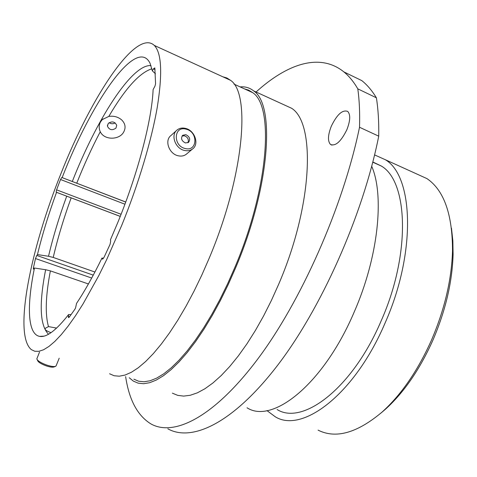 <?xml version="1.0" encoding="UTF-8"?>
<svg xmlns="http://www.w3.org/2000/svg" width="477" height="477" viewBox="0 0 477 477"><rect width="100%" height="100%" fill="white"/><g stroke="black" fill="none" stroke-linecap="round" stroke-linejoin="round"><path stroke-width="0.72" d="M155.067 69.612L153.421 68.879L154.822 67.883L155.574 83.773L154.947 86.176L153.117 89.569C151.895 119.685 138.217 172.638 117.902 222.24L110.39 239.931L110.73 240.825L110.08 244.302L103.962 257.502L102.305 258.975L102.799 259.148M103.485 258.367L101.989 258.039C93.325 275.801 84.84 290.922 76.541 303.396L75.599 307.826L74.823 309.334L69.213 317.193L68.491 317.622L68.354 316.418L69.511 316.8M123.764 131.896C119.703 140.023 104.415 140.566 100.265 131.753C98.763 128.349 98.858 125.057 100.546 121.879L102.311 119.56L108.804 116.424C113.776 115.702 118.063 116.865 121.665 119.9C125.308 123.567 126.011 127.562 123.764 131.896M51.033 332.654C47.76 331.503 45.81 330.424 45.166 329.416L45.071 328.432L48.493 326.59L56.602 328.098M331.312 126.202C327.824 135.182 327.568 141.275 330.537 144.483C335.617 146.409 341.061 141.484 346.868 129.708C350.356 120.675 350.637 114.575 347.703 111.409C342.48 109.531 337.012 114.462 331.312 126.202M451.469 228.125L452.858 240.796L453.096 254.521C452.238 282.301 445.47 310.938 432.794 340.435C419.623 369.735 403.757 392.744 385.201 409.451L380.914 413.1M318.07 430.129C335.772 439.037 357.04 433.074 381.886 412.241C401.133 394.908 417.619 370.981 431.345 340.447C444.552 309.698 451.606 279.892 452.512 251.021C452.542 214.429 444.033 190.293 426.981 178.619L415.759 173.527M266.959 410.602L275.199 416.731C301.983 433.688 354.536 394.783 385.04 323.108C416.582 252.244 413.344 175.977 385.362 159.735L374.582 154.906M277.095 409.522C302.579 425.711 352.384 388.582 381.195 320.782C411.001 253.77 408.044 181.481 381.421 166.085L372.829 161.977M247.05 407.781C272.337 424.399 323.609 384.349 354.375 311.606C378.416 256.698 384.504 195.516 371.708 166.288M172.376 393.149L177.718 395.367L183.693 396.101L190.257 395.272L197.371 392.833L204.955 388.731L212.945 382.959L221.245 375.524L229.759 366.467L238.375 355.854L246.973 343.792L255.428 330.418L263.614 315.905L271.401 300.444L278.669 284.262C312.948 204.901 315.607 122.994 291.614 108.279L282.467 104.093M129.273 377.754L133.31 381.087L138.151 383.162L143.637 383.723L149.724 382.697L156.373 380.026L163.528 375.673L171.118 369.621L179.06 361.882L187.264 352.491L195.618 341.532L204.007 329.112L212.319 315.369L220.416 300.486L228.185 284.656L235.501 268.11C270.107 186.996 275.366 104.594 253.633 90.892C249.709 87.756 245.214 86.432 240.146 86.909M133.864 379.173L138.646 381.224L144.066 381.779L150.082 380.765L156.653 378.13L163.718 373.825L171.219 367.839L179.06 360.189L187.157 350.917L195.409 340.089L203.691 327.824L211.895 314.254L219.891 299.556L227.553 283.928L234.773 267.597C268.921 187.544 274.15 106.168 252.661 92.633L248.75 90.183L244.451 88.877M109.591 373.765L114.122 375.745L119.292 376.198L125.081 375.047L131.443 372.239L138.324 367.731L145.658 361.5L153.373 353.57L161.375 343.983L169.562 332.809L177.826 320.168L186.036 306.198L194.079 291.083L201.837 275.026L209.17 258.266C243.974 176.079 250.872 93.391 230.552 80.327L226.843 77.96L222.741 76.755M121.659 225.532C138.563 183.997 151.668 139.946 157.338 106.812C162.597 73.327 161.584 52.864 154.298 45.422C136.034 28.203 91.089 97.141 61.342 172.626C30.922 247.67 13.016 334.472 31.303 349.593L34.743 351.251L38.84 351.334L43.574 349.76L48.922 346.463L54.849 341.413L61.294 334.598L68.205 326.024L75.497 315.75L83.087 303.855L98.733 275.724L106.568 259.84L121.659 225.532M125.749 202.01L61.801 177.48L125.725 202.075M153.421 68.879L152.312 70.834L150.04 63.238C136.44 35.817 91.018 102.835 62.159 177.593M152.312 70.834L155.454 73.786M88.424 283.964L50.383 270.876L45.631 269.72L34.457 268.032C26.754 305.375 27.439 334.019 39.531 336.363C46.418 337.758 56.107 330.489 68.593 314.564L68.354 316.418M71.109 314.623L68.593 314.564M120.24 216.415L56.542 192.332C48.672 213.821 42.31 234.565 37.456 254.581L36.795 255.457L93.277 275.14M94.923 272.033L53.227 257.437L48.523 256.268L37.456 254.581M125.636 376.627C129.076 399.756 137.442 415.479 150.726 423.797C173.306 436.825 212.957 418.269 256.853 360.224C300.611 302.418 343.023 207.34 359.521 127.264C359.956 112.977 359.384 100.17 357.798 88.841C353.672 81.734 349.027 76.081 343.863 71.89C319.572 52.315 286.713 64.192 256.06 92.001M357.798 88.841L376.395 97.797C378.189 109.132 378.971 121.921 378.732 136.166C362.908 215.753 320.681 309.8 276.451 366.801C232.078 424.035 191.414 442.072 167.844 428.805M359.521 127.264L378.732 136.166M343.863 71.89L361.804 80.613C367.183 84.894 372.048 90.624 376.395 97.797M101.989 258.039L102.305 258.975M34.457 268.032L33.372 269.147L33.384 268.002L34.249 268.301M91.703 278.055L35.495 258.546L33.384 268.002M35.495 258.546L36.795 255.457M56.542 192.332L56.173 192.171L56.584 189.84L121.086 214.274M124.932 204.216L60.519 179.501L56.584 189.84M60.519 179.501L61.801 177.48M115.941 128.134L116.728 125.32C114.778 121.563 111.946 120.949 108.243 123.483L107.456 126.238C109.382 130.03 112.208 130.662 115.941 128.134M115.178 122.899C113.138 124.08 111.123 124.008 109.132 122.69M185.195 148.508C197.55 151.942 198.354 131.807 186.078 129.178C173.747 125.517 172.698 145.902 185.195 148.508M185.493 128.391C194.735 130.328 199.511 144.143 192.565 148.973C190.293 150.66 187.598 151.155 184.474 150.452C175.28 148.645 170.361 134.902 177.104 129.982C179.447 128.152 182.244 127.621 185.493 128.391M185.827 134.669L182.709 135.253C180.616 138.39 181.528 140.959 185.446 142.963L188.522 142.39C190.651 139.26 189.751 136.69 185.827 134.669M187.884 142.778C189.059 139.66 187.938 137.34 184.527 135.814L182.041 136.005M186.704 153.886L186.221 154.292C183.967 155.967 181.296 156.462 178.207 155.776C169.096 154.017 164.249 140.441 170.945 135.551L176.526 130.507M55.445 366.378L54.002 366.956C52.512 367.469 49.805 367.063 45.899 365.752C40.873 363.832 38.094 362.067 37.57 360.445L37.284 359.837M39.508 352.121L36.824 358.865C37.421 360.707 40.599 362.729 46.352 364.923C50.824 366.431 53.913 366.891 55.618 366.312L56.161 365.686M100.265 131.753C91.846 147.739 84.018 164.875 76.767 183.162M151.895 68.795C139.576 72.653 125.212 88.525 108.804 116.424M150.988 65.587C131.73 63.924 96.378 119.989 72.319 181.463M50.383 270.876C45.619 295.722 44.987 314.289 48.493 326.59M45.631 269.72C38.929 304.087 39.889 325.594 48.517 334.234M71.162 197.877C63.668 218.424 57.693 238.273 53.227 257.437M66.708 196.196C59.142 216.922 53.078 236.944 48.523 256.268M56.173 192.171L120.258 216.379L56.197 192.189M330.537 144.483L331.956 145.121M453.096 254.521L452.512 251.021M426.981 178.619L385.362 159.735M381.421 166.085L372.775 162.198M291.614 108.279L253.633 90.892M252.661 92.633L233.968 84.089M230.552 80.327L154.298 45.422M43.914 336.148L39.531 336.363M385.201 409.451L381.886 412.241M45.071 328.432L45.106 329.285M103.026 118.916L102.311 119.56M107.456 126.238L107.486 125.01M186.221 154.292L192.565 148.973M59.208 358.209L56.042 365.99"/></g></svg>
